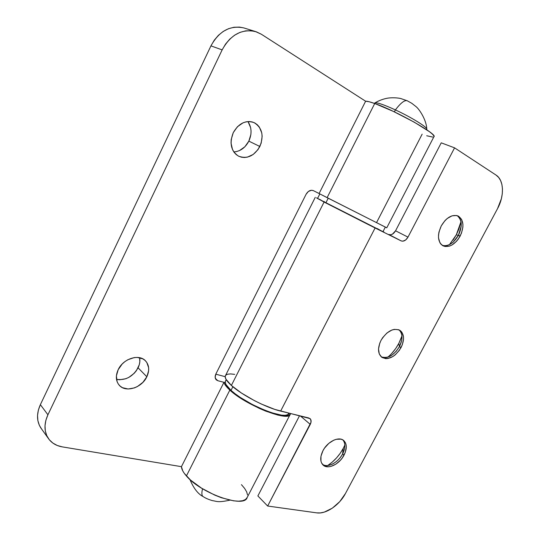 <?xml version="1.0" encoding="UTF-8"?>
<svg xmlns="http://www.w3.org/2000/svg" width="540" height="540" viewBox="0 0 540 540"><rect width="100%" height="100%" fill="white"/><g stroke="black" fill="none" stroke-linecap="round" stroke-linejoin="round"><path stroke-width="0.81" d="M401.031 347.605C395.017 357.028 388.645 360.288 381.915 357.386C377.757 353.74 377.453 348.07 381.017 340.369L379.735 343.258L378.533 348.988L379.269 353.923L381.807 357.311L385.736 358.655L388.037 358.486L392.877 356.542L395.233 354.834L399.384 350.278L402.3 344.79L403.535 339.161L403.461 336.562L401.909 332.276L400.484 330.757L398.695 329.738L394.301 329.373L391.858 330.041L386.964 332.978L382.698 337.622L381.017 340.369C386.984 331.007 393.296 327.672 399.958 330.379C404.332 334.051 404.69 339.795 401.031 347.605L399.472 346.586L401.031 347.605M381.24 356.846C387.896 358.83 393.971 355.414 399.472 346.586L396.158 351.385L391.973 355.09C387.97 357.676 384.392 358.263 381.24 356.846M387.956 357.075C392.344 353.302 395.962 348.766 398.797 343.454L399.472 346.586L398.797 343.454L395.658 348.577L391.919 353.241M344.021 455.139C339.424 464.306 327.821 469.881 323.055 465.021C319.997 461.707 319.964 456.928 322.961 450.691L320.983 456.185L320.949 461.153L321.671 463.192L324.439 466L328.57 466.803L330.953 466.405L335.9 464.123L340.477 460.175L342.414 457.745L345.229 452.446L346.295 447.201L346.113 444.845L345.452 442.793L342.799 439.891L340.902 439.155L336.319 439.29L333.815 440.161L328.847 443.34L324.601 448.018L322.961 450.691C327.557 441.484 339.059 436.01 343.791 440.593C347.031 443.941 347.105 448.794 344.021 455.139L342.603 453.931L344.021 455.139M322.488 464.427C327.665 468.139 338.269 462.517 342.603 453.931C339.984 458.663 336.454 462.105 332.012 464.272C328.239 465.946 325.067 465.993 322.488 464.427M343.278 448.322L342.603 453.931L343.278 448.322L340.22 453.31L336.515 457.947L332.296 462.065L327.726 465.514C334.247 461.147 339.431 455.416 343.278 448.322L344.851 445.027M460.127 236.135C454.957 244.613 449.28 247.867 443.104 245.889C437.683 242.055 437.063 235.393 441.254 225.909L438.973 232.038L438.514 235.089L438.521 237.978L439.952 242.825L441.302 244.6L445.014 246.517L449.564 246.091L451.94 245.012L456.462 241.34L458.44 238.882L461.457 233.185L462.881 227.158L462.915 224.289L461.606 219.409L458.642 216.263L456.658 215.507L452.075 215.811L447.262 218.471L445.007 220.57L441.254 225.909C446.357 217.499 451.967 214.184 458.069 215.973C463.739 219.827 464.42 226.544 460.127 236.135L458.42 235.319L460.127 236.135M442.287 245.41C448.301 246.618 453.681 243.257 458.42 235.319L453.357 241.913C449.489 245.268 445.804 246.436 442.287 245.41M449.51 244.573L456.293 234.86L458.42 235.319L456.293 234.86L453.074 240.118M315.266 197.323L225.349 375.854C224.62 377.919 226.631 381.119 231.376 385.445L324.074 202.061L316.494 197.829L324.074 202.061L231.376 385.445C241.785 395.05 266.159 407.747 280.645 411.095L375.098 227.975L324.074 202.061L375.098 227.975L401.159 240.887L402.867 241.191L405.689 239.956L407.983 237.128L454.572 147.845L496.031 175.068L498.629 177.41L500.614 180.59L501.903 184.471L502.463 188.899L502.288 193.705L501.377 198.713L497.556 208.589L345.472 493.479L339.748 501.633L332.323 508.16L324.263 512.116L320.369 512.912L316.75 512.865L267.658 506.034L311.02 422.253L310.73 419.479L308.873 418.001L280.645 411.095L375.098 227.975L401.159 240.887L388.8 234.468C391.318 235.298 393.572 234.07 395.564 230.796L392.384 234.191L390.501 234.779L388.8 234.468L401.159 240.887C403.684 241.704 405.959 240.455 407.983 237.128L395.564 230.796L407.983 237.128L454.572 147.845L496.031 175.068C504.009 180.002 504.536 195.919 497.556 208.589L345.472 493.479C339.437 505.143 325.964 514.364 316.75 512.865L267.658 506.034L257.87 495.943L267.658 506.034L310.271 424.373L300.321 415.908L310.271 424.373C311.452 421.889 311.384 419.971 310.068 418.615L309.994 418.547M383.029 231.559L383.967 232.072L383.029 231.559M299.531 415.719L257.87 495.943L299.531 415.719M441.241 142.837L395.564 230.796L441.241 142.837L454.572 147.845L441.241 142.837M401.22 338.067L398.797 343.454L401.936 335.981M460.613 223.418L458.838 229.223L456.293 234.86L460.971 221.765M225.524 375.496L225.194 376.859L225.943 379.188L231.376 385.445L241.407 393.019L254.462 400.646L261.441 404.075L274.82 409.408L310.068 418.615M234.704 374.362L230.648 373.923L227.624 374.193L225.767 375.179M457.198 215.649C460.195 217.735 461.518 221.306 461.167 226.348L458.42 235.319C462.496 226.429 462.092 219.875 457.198 215.649M342.954 439.979C344.932 442.368 345.371 445.649 344.264 449.82L342.603 453.931C345.485 448.085 345.6 443.435 342.954 439.979M399.094 329.906C401.666 332.282 402.523 335.846 401.652 340.605L399.472 346.586C402.928 339.35 402.8 333.788 399.094 329.906M426.782 129.053C426.472 119.934 419.256 109.019 415.901 106.522L411.764 103.282L407.241 100.764C404.683 99.853 400.734 102.897 395.395 109.91C400.734 102.897 404.683 99.853 407.241 100.764L400.882 98.584C400.302 98.361 394.909 97.254 388.051 98.084C383.4 98.881 379.033 100.487 374.936 102.897C377.19 102.377 384.014 104.713 395.395 109.91L394.389 111.881L395.395 109.91C383.238 104.375 376.346 102.094 374.713 103.059L374.531 103.43M189.938 479.527C193.603 488.248 197.951 493.904 202.993 496.503C201.683 495.531 201.528 492.959 202.534 488.774C201.528 492.959 201.683 495.531 202.993 496.503L203.107 496.577M426.587 129.681L426.715 129.438C428.666 128.054 411.952 117.544 395.395 109.91C411.21 117.207 427.484 127.278 426.796 129.208M226.206 379.654L225.396 381.26C224.694 383.245 226.564 386.276 231.012 390.373L232.855 386.728L231.012 390.373L235.224 393.842L240.354 397.474L252.511 404.602L265.437 410.542L271.499 412.736L281.556 415.159L285.167 415.3L287.638 414.733L289.015 413.147M226.483 380.086L225.781 380.639M225.572 380.923L225.241 382.246L225.943 384.467L231.012 390.373C246.301 404.946 287.827 421.274 288.907 413.485L289.076 413.161M319.842 193.914L317.547 198.477L325.822 202.925L328.205 198.221L325.822 202.925L368.3 224.552L382.428 231.471L377.312 228.582M324.439 201.731L323.872 201.454M320.895 199.996L317.615 198.477M317.554 198.464L382.968 231.667L385.317 227.131M116.498 379.343C125.591 380.599 132.786 376.758 138.078 367.821L146.84 376.772C141.804 387.963 125.361 393.039 119.056 385.027C115.783 380.835 115.486 375.732 118.172 369.711L116.39 375.948L117.126 381.746L118.409 384.183L120.231 386.195L122.526 387.7L128.142 388.996L134.393 387.909L137.464 386.519L142.925 382.32L146.84 376.772L148.628 370.69L148.628 367.726L146.833 362.509L145.091 360.457L142.864 358.884L137.295 357.419L134.163 357.601L127.818 359.755L124.855 361.658L122.189 364.014L118.172 369.711C123.188 358.519 139.3 353.572 145.618 360.97C149.249 365.243 149.661 370.514 146.84 376.772L138.078 367.821C139.739 364.351 140.258 360.983 139.631 357.716L139.826 361.82L139.239 364.831L136.391 370.67L134.231 373.275L128.844 377.386L125.806 378.736L119.624 379.769L116.708 379.397M248.171 121.925L250.655 127.717L251.06 131.024L250.884 134.453L248.846 141.129L259.862 146.489C254.192 156.08 247.07 159.286 238.498 156.128C230.951 151.011 229.21 143.174 233.273 132.624L231.188 139.603L231.039 143.147L232.551 149.661L234.144 152.375L236.21 154.589L238.673 156.209L241.427 157.194L244.37 157.505L247.394 157.133L253.213 154.447L258.046 149.553L261.178 143.168L262.15 136.228L261.758 132.874L259.288 127.008L257.29 124.727L254.88 123.012L252.14 121.925L249.176 121.52L246.105 121.824L243.047 122.816L237.445 126.718L233.273 132.624C238.761 123.248 245.687 119.907 254.05 122.6C262.163 127.683 264.101 135.648 259.862 146.489L248.846 141.129C252.065 133.853 251.748 127.332 247.901 121.561M247.158 497.515L245.511 499.48L242.636 500.722L238.619 501.188L233.597 500.837L221.366 497.725L214.657 495.072L201.488 488.126L190.492 480.026L184.329 473.398L182.797 470.968L181.427 466.702L223.945 382.334L225.342 382.955L223.945 382.334L224.573 383.933L229.838 390.076C226.395 386.93 224.431 384.352 223.945 382.334L181.427 466.702C181.595 469.3 183.263 472.392 186.408 475.97L229.838 390.076L239.591 397.494L245.693 401.294L259.092 408.274L265.801 411.149L277.823 415.071L282.643 415.969L286.396 416.111L288.968 415.51L290.446 413.492L290.277 414.214C289.17 422.354 245.768 405.29 229.838 390.076L186.408 475.97C200.867 493.432 244.499 508.545 247.151 497.529L290.108 414.538M243.783 27.911L255.42 31.523C241.616 28.681 230.526 34.796 222.149 49.883L210.944 45.873C219.152 31.064 230.094 25.07 243.783 27.911L239.476 27.095L233.962 27.257L228.467 28.721L223.209 31.448L218.403 35.323L214.259 40.203L210.944 45.873L40.372 404.656L210.944 45.873L222.149 49.883L47.918 414.788L40.372 404.656C36.477 413.384 36.592 421.085 40.709 427.768L48.155 438.17C51.374 442.888 56.079 445.79 62.282 446.877L181.44 466.668L62.282 446.877L57.267 445.487L52.9 443.097L49.356 439.796L46.791 435.692L45.313 430.94L45.009 425.736L45.88 420.275L47.918 414.788L222.149 49.883L225.531 44.105L229.75 39.136L234.623 35.181L239.949 32.393L245.511 30.888L251.08 30.706L256.433 31.847L261.353 34.236L365.62 101.216L369.097 101.736L374.726 103.498C370.258 101.918 367.227 101.149 365.627 101.203L319.1 193.523L327.119 197.66L374.726 103.498L393.309 111.375L414.167 122.121L429.469 131.706L432.29 134.001L433.782 135.695L433.917 136.721C438.264 134.669 395.847 110.714 374.726 103.498L327.119 197.66L385.979 227.394M422.145 134.163L376.576 222.548M255.427 31.523L261.353 34.236L365.62 101.216L319.1 193.523L313.409 190.654L311.506 190.256L308.448 191.423L306.072 194.306L215.885 373.97L215.143 377.251L216.25 379.829L217.843 380.72L225.288 382.658L217.843 380.72L216.284 379.87C214.913 378.378 214.778 376.414 215.885 373.97L306.072 194.306C308.124 190.883 310.574 189.668 313.409 190.654L386.762 227.819L433.924 136.715M48.161 438.176C44.024 431.447 43.943 423.65 47.918 414.788L40.372 404.656L38.381 410.062L37.537 415.449L37.868 420.599L39.339 425.304L41.573 428.976M225.187 376.677L215.784 374.173L225.187 376.677M233.82 151.922C240.273 151.416 245.282 147.818 248.846 141.129L244.863 146.779L239.504 150.566L236.547 151.571M241.441 484.65L244.593 488.376L246.659 491.846L247.529 494.937M426.701 135.749L432.722 137.066M215.399 378.5L217.843 380.72L215.399 378.5M332.012 464.272L331.229 464.609M202.993 496.503C204.397 497.36 206.267 498.778 212.261 500.594C217.33 501.35 217.505 502.76 229.871 500.168M145.206 360.565L145.618 360.97"/></g></svg>
